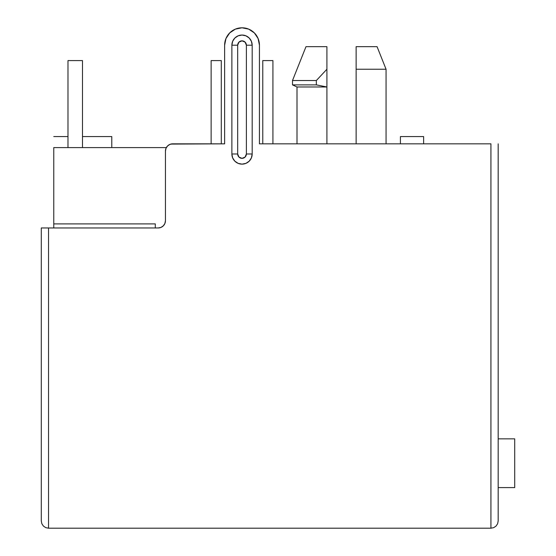 <?xml version="1.0" encoding="UTF-8"?>
<svg xmlns="http://www.w3.org/2000/svg" width="556" height="556" viewBox="0 0 556 556"><rect width="100%" height="100%" fill="white"/><g stroke="black" fill="none" stroke-linecap="round" stroke-linejoin="round"><path stroke-width="0.83" d="M377.065 46.655L386.059 69.236L386.059 143.837L386.059 69.236L356.139 69.236L356.139 143.837L356.139 69.236L386.059 69.236L377.065 46.655L356.139 46.655L356.139 69.236L356.139 46.655L377.065 46.655M326.914 69.236L326.914 143.837L326.914 86.979L316.343 84.88L326.914 86.979L297.001 86.979L292.505 84.88L297.001 86.979L326.914 86.979L316.343 84.88L326.914 86.979L316.343 84.88L292.505 84.88L316.343 84.88L316.343 80.53L292.505 80.53L316.343 80.53L326.914 69.236L326.914 46.655L305.995 46.655L326.914 46.655L326.914 69.236L316.343 80.53L316.343 84.88L326.914 86.979L316.343 84.88L326.914 86.979L326.914 69.236L316.343 80.53M172.701 143.837A7.249 7.249 0 0 0 165.445 151.086L165.445 220.711L165.445 151.086L166.001 148.313L167.571 145.957L169.921 144.386L172.701 143.837L224.624 143.837L170.824 144.08M490.927 528.2L490.927 143.837L259.437 143.837L490.927 143.837L490.927 528.2L48.539 528.2L48.539 227.96L158.196 227.96L160.969 227.411L163.325 225.833L164.896 223.484L165.445 220.711A7.249 7.249 0 0 1 158.196 227.96L41.29 227.96L41.29 520.951L41.839 523.724L41.29 520.951L41.839 523.724L41.29 520.951L41.29 227.96L48.539 227.96L48.539 528.2L490.927 528.2L493.7 527.651L496.049 526.073L497.627 523.724L498.176 520.951L498.176 143.837L498.176 520.951L497.627 523.724L496.049 526.073L493.7 527.651L496.049 526.073L497.627 523.724L498.176 520.951L497.627 523.724L496.049 526.073L493.7 527.651L490.927 528.2L493.7 527.651M247.615 28.717L244.306 27.946M259.437 45.203L258.109 38.545L259.437 45.203L259.437 143.837L259.437 45.203A17.403 17.403 0 0 0 242.027 27.8A17.403 17.403 0 0 0 224.624 45.203L225.951 38.545L229.725 32.901L235.369 29.127L242.027 27.8L248.692 29.127L254.335 32.901L258.109 38.545M53.765 147.604L166.334 147.604L53.765 147.604L53.765 223.901L155.291 223.901L155.291 227.96L155.291 223.901L53.765 223.901L53.765 227.96L53.765 147.604M53.765 136.581L67.978 136.581L53.765 136.581M82.483 136.581L111.777 136.581L111.777 147.604L111.777 136.581L82.483 136.581M423.623 143.837L423.623 136.581L423.623 143.837M400.417 143.837L400.417 136.581L423.623 136.581L400.417 136.581L400.417 143.837M272.926 143.837L272.926 60.583L272.926 143.837M262.773 143.837L262.773 60.583L272.926 60.583L262.773 60.583L262.773 143.837M221.288 143.837L221.288 60.583L221.288 143.837M211.134 143.837L211.134 60.583L221.288 60.583L211.134 60.583L211.134 143.837M67.978 147.604L67.978 60.583L82.483 60.583L82.483 147.604L82.483 60.583L67.978 60.583L67.978 147.604M224.624 143.837L224.624 45.203L224.624 143.837M252.181 45.203L251.409 41.318L249.206 38.023L245.912 35.827L242.027 35.049L238.142 35.827L234.847 38.023L232.651 41.318L231.873 45.203L231.873 153.991L232.651 157.876L234.847 161.171L238.142 163.367L242.027 164.138L245.912 163.367L249.206 161.171L251.409 157.876L252.181 153.991L252.181 45.203L246.377 45.203L245.106 42.131L242.027 40.852L238.955 42.131L237.676 45.203L237.676 153.991L238.955 157.063L242.027 158.342L245.106 157.063L246.377 153.991L246.377 45.203L246.377 153.991L252.181 153.991L252.181 45.203A10.154 10.154 0 0 0 242.027 35.049A10.154 10.154 0 0 0 231.873 45.203L237.676 45.203A4.351 4.351 0 0 1 242.027 40.852A4.351 4.351 0 0 1 246.377 45.203L252.181 45.203M252.181 153.991L246.377 153.991A4.351 4.351 0 0 1 242.027 158.342A4.351 4.351 0 0 1 237.676 153.991L231.873 153.991A10.154 10.154 0 0 0 242.027 164.138A10.154 10.154 0 0 0 252.181 153.991M231.873 45.203L231.873 153.991L237.676 153.991L237.676 45.203L231.873 45.203M514.71 487.591L498.176 487.591L514.71 487.591L514.71 438.851L498.176 438.851L514.71 438.851M43.41 526.073L41.839 523.724L43.41 526.073L41.839 523.724L43.41 526.073L45.766 527.651L43.41 526.073L45.766 527.651L48.539 528.2M297.001 86.979L297.001 143.837L297.001 86.979M305.995 46.655L292.505 80.53L292.505 84.88"/></g></svg>
